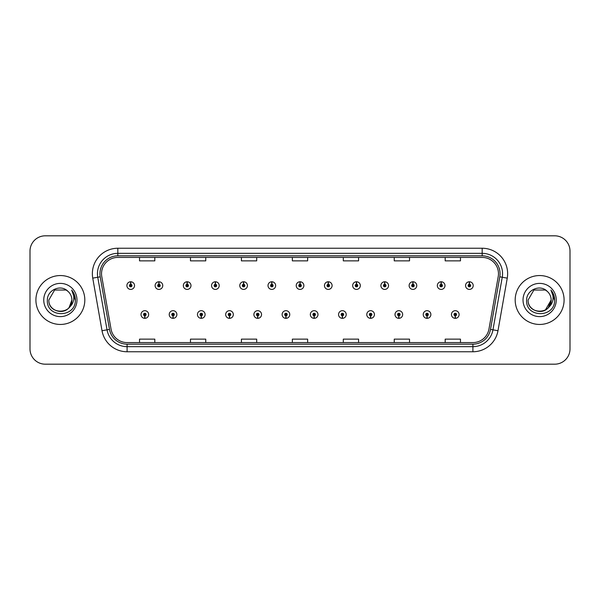 <?xml version="1.0" encoding="UTF-8"?>
<svg xmlns="http://www.w3.org/2000/svg" width="600" height="600" viewBox="0 0 600 600"><rect width="100%" height="100%" fill="white"/><g stroke="black" fill="none" stroke-linecap="round" stroke-linejoin="round"><path stroke-width="0.9" d="M172.995 315.788L172.882 318.337A3.817 3.817 0 0 0 173.212 318.337L173.108 315.788A1.275 1.275 0 0 0 174.322 314.52A1.275 1.275 0 0 0 173.047 313.245A1.275 1.275 0 0 0 171.773 314.52A1.275 1.275 0 0 0 172.995 315.788L173.025 315.03A0.51 0.51 0 0 1 172.538 314.52A0.51 0.51 0 0 1 173.047 314.01A0.51 0.51 0 0 1 173.558 314.52A0.51 0.51 0 0 1 173.07 315.03L173.108 315.788M201.218 315.788L201.105 318.337A3.817 3.817 0 0 0 201.435 318.337L201.33 315.788A1.275 1.275 0 0 0 202.545 314.52A1.275 1.275 0 0 0 201.27 313.245A1.275 1.275 0 0 0 199.995 314.52A1.275 1.275 0 0 0 201.218 315.788L201.248 315.03A0.51 0.51 0 0 1 200.76 314.52A0.51 0.51 0 0 1 201.27 314.01A0.51 0.51 0 0 1 201.78 314.52A0.51 0.51 0 0 1 201.292 315.03L201.33 315.788M229.44 315.788L229.327 318.337A3.817 3.817 0 0 0 229.657 318.337L229.553 315.788A1.275 1.275 0 0 0 230.767 314.52A1.275 1.275 0 0 0 229.493 313.245A1.275 1.275 0 0 0 228.218 314.52A1.275 1.275 0 0 0 229.44 315.788L229.47 315.03A0.51 0.51 0 0 1 228.983 314.52A0.51 0.51 0 0 1 229.493 314.01A0.51 0.51 0 0 1 230.002 314.52A0.51 0.51 0 0 1 229.515 315.03L229.553 315.788M257.663 315.788L257.55 318.337A3.817 3.817 0 0 0 257.88 318.337L257.775 315.788A1.275 1.275 0 0 0 258.99 314.52A1.275 1.275 0 0 0 257.715 313.245A1.275 1.275 0 0 0 256.44 314.52A1.275 1.275 0 0 0 257.663 315.788L257.692 315.03A0.51 0.51 0 0 1 257.205 314.52A0.51 0.51 0 0 1 257.715 314.01A0.51 0.51 0 0 1 258.225 314.52A0.51 0.51 0 0 1 257.737 315.03L257.775 315.788M285.885 315.788L285.772 318.337A3.817 3.817 0 0 0 286.11 318.337L285.998 315.788A1.275 1.275 0 0 0 287.212 314.52A1.275 1.275 0 0 0 285.938 313.245A1.275 1.275 0 0 0 284.663 314.52A1.275 1.275 0 0 0 285.885 315.788L285.915 315.03A0.51 0.51 0 0 1 285.428 314.52A0.51 0.51 0 0 1 285.938 314.01A0.51 0.51 0 0 1 286.447 314.52A0.51 0.51 0 0 1 285.96 315.03L285.998 315.788M314.108 315.788L313.995 318.337A3.817 3.817 0 0 0 314.332 318.337L314.22 315.788A1.275 1.275 0 0 0 315.435 314.52A1.275 1.275 0 0 0 314.16 313.245A1.275 1.275 0 0 0 312.885 314.52A1.275 1.275 0 0 0 314.108 315.788L314.138 315.03A0.51 0.51 0 0 1 313.65 314.52A0.51 0.51 0 0 1 314.16 314.01A0.51 0.51 0 0 1 314.67 314.52A0.51 0.51 0 0 1 314.183 315.03L314.22 315.788M342.33 315.788L342.218 318.337A3.817 3.817 0 0 0 342.555 318.337L342.442 315.788A1.275 1.275 0 0 0 343.657 314.52A1.275 1.275 0 0 0 342.382 313.245A1.275 1.275 0 0 0 341.115 314.52A1.275 1.275 0 0 0 342.33 315.788L342.36 315.03A0.51 0.51 0 0 1 341.873 314.52A0.51 0.51 0 0 1 342.382 314.01A0.51 0.51 0 0 1 342.892 314.52A0.51 0.51 0 0 1 342.405 315.03L342.442 315.788M370.553 315.788L370.44 318.337A3.817 3.817 0 0 0 370.778 318.337L370.665 315.788A1.275 1.275 0 0 0 371.88 314.52A1.275 1.275 0 0 0 370.605 313.245A1.275 1.275 0 0 0 369.337 314.52A1.275 1.275 0 0 0 370.553 315.788L370.582 315.03A0.51 0.51 0 0 1 370.095 314.52A0.51 0.51 0 0 1 370.605 314.01A0.51 0.51 0 0 1 371.115 314.52A0.51 0.51 0 0 1 370.627 315.03L370.665 315.788M398.775 315.788L398.662 318.337A3.817 3.817 0 0 0 399 318.337L398.888 315.788A1.275 1.275 0 0 0 400.103 314.52A1.275 1.275 0 0 0 398.827 313.245A1.275 1.275 0 0 0 397.56 314.52A1.275 1.275 0 0 0 398.775 315.788L398.805 315.03A0.51 0.51 0 0 1 398.317 314.52A0.51 0.51 0 0 1 398.827 314.01A0.51 0.51 0 0 1 399.338 314.52A0.51 0.51 0 0 1 398.85 315.03L398.888 315.788M426.998 315.788L426.885 318.337A3.817 3.817 0 0 0 427.222 318.337L427.11 315.788A1.275 1.275 0 0 0 428.325 314.52A1.275 1.275 0 0 0 427.05 313.245A1.275 1.275 0 0 0 425.783 314.52A1.275 1.275 0 0 0 426.998 315.788L427.028 315.03A0.51 0.51 0 0 1 426.54 314.52A0.51 0.51 0 0 1 427.05 314.01A0.51 0.51 0 0 1 427.56 314.52A0.51 0.51 0 0 1 427.072 315.03L427.11 315.788M455.22 315.788L455.107 318.337A3.817 3.817 0 0 0 455.445 318.337L455.332 315.788A1.275 1.275 0 0 0 456.548 314.52A1.275 1.275 0 0 0 455.272 313.245A1.275 1.275 0 0 0 454.005 314.52A1.275 1.275 0 0 0 455.22 315.788L455.25 315.03A0.51 0.51 0 0 1 454.763 314.52A0.51 0.51 0 0 1 455.272 314.01A0.51 0.51 0 0 1 455.783 314.52A0.51 0.51 0 0 1 455.295 315.03L455.332 315.788M144.773 315.788L144.66 318.337A3.817 3.817 0 0 0 144.99 318.337L144.885 315.788A1.275 1.275 0 0 0 146.1 314.52A1.275 1.275 0 0 0 144.825 313.245A1.275 1.275 0 0 0 143.55 314.52A1.275 1.275 0 0 0 144.773 315.788L144.803 315.03A0.51 0.51 0 0 1 144.315 314.52A0.51 0.51 0 0 1 144.825 314.01A0.51 0.51 0 0 1 145.335 314.52A0.51 0.51 0 0 1 144.847 315.03L144.885 315.788M158.993 284.31L159.105 281.767A3.817 3.817 0 0 0 158.767 281.767L158.88 284.31A1.275 1.275 0 0 0 157.665 285.585A1.275 1.275 0 0 0 158.94 286.86A1.275 1.275 0 0 0 160.215 285.585A1.275 1.275 0 0 0 158.993 284.31L158.962 285.075A0.51 0.51 0 0 1 159.45 285.585A0.51 0.51 0 0 1 158.94 286.095A0.51 0.51 0 0 1 158.43 285.585A0.51 0.51 0 0 1 158.917 285.075L158.88 284.31M187.215 284.31L187.328 281.767A3.817 3.817 0 0 0 186.99 281.767L187.102 284.31A1.275 1.275 0 0 0 185.887 285.585A1.275 1.275 0 0 0 187.163 286.86A1.275 1.275 0 0 0 188.438 285.585A1.275 1.275 0 0 0 187.215 284.31L187.185 285.075A0.51 0.51 0 0 1 187.672 285.585A0.51 0.51 0 0 1 187.163 286.095A0.51 0.51 0 0 1 186.653 285.585A0.51 0.51 0 0 1 187.14 285.075L187.102 284.31M215.438 284.31L215.55 281.767A3.817 3.817 0 0 0 215.22 281.767L215.325 284.31A1.275 1.275 0 0 0 214.11 285.585A1.275 1.275 0 0 0 215.385 286.86A1.275 1.275 0 0 0 216.66 285.585A1.275 1.275 0 0 0 215.438 284.31L215.407 285.075A0.51 0.51 0 0 1 215.895 285.585A0.51 0.51 0 0 1 215.385 286.095A0.51 0.51 0 0 1 214.875 285.585A0.51 0.51 0 0 1 215.362 285.075L215.325 284.31M243.66 284.31L243.772 281.767A3.817 3.817 0 0 0 243.442 281.767L243.548 284.31A1.275 1.275 0 0 0 242.333 285.585A1.275 1.275 0 0 0 243.608 286.86A1.275 1.275 0 0 0 244.882 285.585A1.275 1.275 0 0 0 243.66 284.31L243.63 285.075A0.51 0.51 0 0 1 244.118 285.585A0.51 0.51 0 0 1 243.608 286.095A0.51 0.51 0 0 1 243.097 285.585A0.51 0.51 0 0 1 243.585 285.075L243.548 284.31M271.882 284.31L271.995 281.767A3.817 3.817 0 0 0 271.665 281.767L271.77 284.31A1.275 1.275 0 0 0 270.555 285.585A1.275 1.275 0 0 0 271.83 286.86A1.275 1.275 0 0 0 273.105 285.585A1.275 1.275 0 0 0 271.882 284.31L271.853 285.075A0.51 0.51 0 0 1 272.34 285.585A0.51 0.51 0 0 1 271.83 286.095A0.51 0.51 0 0 1 271.32 285.585A0.51 0.51 0 0 1 271.808 285.075L271.77 284.31M300.105 284.31L300.218 281.767A3.817 3.817 0 0 0 299.888 281.767L299.993 284.31A1.275 1.275 0 0 0 298.778 285.585A1.275 1.275 0 0 0 300.053 286.86A1.275 1.275 0 0 0 301.327 285.585A1.275 1.275 0 0 0 300.105 284.31L300.075 285.075A0.51 0.51 0 0 1 300.562 285.585A0.51 0.51 0 0 1 300.053 286.095A0.51 0.51 0 0 1 299.543 285.585A0.51 0.51 0 0 1 300.03 285.075L299.993 284.31M328.327 284.31L328.44 281.767A3.817 3.817 0 0 0 328.11 281.767L328.215 284.31A1.275 1.275 0 0 0 327 285.585A1.275 1.275 0 0 0 328.275 286.86A1.275 1.275 0 0 0 329.55 285.585A1.275 1.275 0 0 0 328.327 284.31L328.298 285.075A0.51 0.51 0 0 1 328.785 285.585A0.51 0.51 0 0 1 328.275 286.095A0.51 0.51 0 0 1 327.765 285.585A0.51 0.51 0 0 1 328.252 285.075L328.215 284.31M356.55 284.31L356.663 281.767A3.817 3.817 0 0 0 356.332 281.767L356.438 284.31A1.275 1.275 0 0 0 355.222 285.585A1.275 1.275 0 0 0 356.498 286.86A1.275 1.275 0 0 0 357.772 285.585A1.275 1.275 0 0 0 356.55 284.31L356.52 285.075A0.51 0.51 0 0 1 357.007 285.585A0.51 0.51 0 0 1 356.498 286.095A0.51 0.51 0 0 1 355.987 285.585A0.51 0.51 0 0 1 356.475 285.075L356.438 284.31M384.772 284.31L384.885 281.767A3.817 3.817 0 0 0 384.555 281.767L384.66 284.31A1.275 1.275 0 0 0 383.445 285.585A1.275 1.275 0 0 0 384.72 286.86A1.275 1.275 0 0 0 385.995 285.585A1.275 1.275 0 0 0 384.772 284.31L384.743 285.075A0.51 0.51 0 0 1 385.23 285.585A0.51 0.51 0 0 1 384.72 286.095A0.51 0.51 0 0 1 384.21 285.585A0.51 0.51 0 0 1 384.697 285.075L384.66 284.31M412.995 284.31L413.107 281.767A3.817 3.817 0 0 0 412.778 281.767L412.882 284.31A1.275 1.275 0 0 0 411.668 285.585A1.275 1.275 0 0 0 412.942 286.86A1.275 1.275 0 0 0 414.217 285.585A1.275 1.275 0 0 0 412.995 284.31L412.965 285.075A0.51 0.51 0 0 1 413.452 285.585A0.51 0.51 0 0 1 412.942 286.095A0.51 0.51 0 0 1 412.433 285.585A0.51 0.51 0 0 1 412.92 285.075L412.882 284.31M441.217 284.31L441.33 281.767A3.817 3.817 0 0 0 441 281.767L441.105 284.31A1.275 1.275 0 0 0 439.89 285.585A1.275 1.275 0 0 0 441.165 286.86A1.275 1.275 0 0 0 442.44 285.585A1.275 1.275 0 0 0 441.217 284.31L441.188 285.075A0.51 0.51 0 0 1 441.675 285.585A0.51 0.51 0 0 1 441.165 286.095A0.51 0.51 0 0 1 440.655 285.585A0.51 0.51 0 0 1 441.143 285.075L441.105 284.31M469.44 284.31L469.553 281.767A3.817 3.817 0 0 0 469.222 281.767L469.327 284.31A1.275 1.275 0 0 0 468.112 285.585A1.275 1.275 0 0 0 469.388 286.86A1.275 1.275 0 0 0 470.662 285.585A1.275 1.275 0 0 0 469.44 284.31L469.41 285.075A0.51 0.51 0 0 1 469.897 285.585A0.51 0.51 0 0 1 469.388 286.095A0.51 0.51 0 0 1 468.877 285.585A0.51 0.51 0 0 1 469.365 285.075L469.327 284.31M130.77 284.31L130.882 281.767A3.817 3.817 0 0 0 130.545 281.767L130.657 284.31A1.275 1.275 0 0 0 129.442 285.585A1.275 1.275 0 0 0 130.718 286.86A1.275 1.275 0 0 0 131.985 285.585A1.275 1.275 0 0 0 130.77 284.31L130.74 285.075A0.51 0.51 0 0 1 131.227 285.585A0.51 0.51 0 0 1 130.718 286.095A0.51 0.51 0 0 1 130.208 285.585A0.51 0.51 0 0 1 130.695 285.075L130.657 284.31M35.91 300A24.45 24.45 0 0 0 60.36 324.45A24.45 24.45 0 0 0 84.817 300A24.45 24.45 0 0 0 60.36 275.55A24.45 24.45 0 0 0 35.91 300A24.45 24.45 0 0 0 60.36 324.45A24.45 24.45 0 0 0 84.817 300A24.45 24.45 0 0 0 60.36 275.55A24.45 24.45 0 0 0 35.91 300M515.183 300A24.45 24.45 0 0 0 539.64 324.45A24.45 24.45 0 0 0 564.09 300A24.45 24.45 0 0 0 539.64 275.55A24.45 24.45 0 0 0 515.183 300A24.45 24.45 0 0 0 539.64 324.45A24.45 24.45 0 0 0 564.09 300A24.45 24.45 0 0 0 539.64 275.55A24.45 24.45 0 0 0 515.183 300M101.528 273.712A16.305 16.305 0 0 1 117.825 257.415L482.175 257.415A16.305 16.305 0 0 1 498.225 276.548L488.955 329.115A16.305 16.305 0 0 1 472.905 342.585L127.095 342.585A16.305 16.305 0 0 1 111.045 329.115L101.775 276.548A16.305 16.305 0 0 1 101.528 273.712M99.945 273.712A17.88 17.88 0 0 0 100.215 276.817L109.485 329.392A17.88 17.88 0 0 0 127.095 344.168L472.905 344.168A17.88 17.88 0 0 0 490.515 329.392L499.785 276.817A17.88 17.88 0 0 0 482.175 255.833L117.825 255.833A17.88 17.88 0 0 0 99.945 273.712M92.745 278.138A25.47 25.47 0 0 1 117.825 248.243L482.175 248.243A25.47 25.47 0 0 1 507.255 278.138L497.985 330.712A25.47 25.47 0 0 1 472.905 351.757L127.095 351.757A25.47 25.47 0 0 1 102.015 330.712L92.745 278.138L97.755 277.252A20.378 20.378 0 0 1 117.825 253.335L482.175 253.335A20.378 20.378 0 0 1 502.245 277.252L492.967 329.827A20.378 20.378 0 0 1 472.905 346.665L127.095 346.665A20.378 20.378 0 0 1 107.032 329.827L97.755 277.252A20.378 20.378 0 0 1 97.448 273.712M570 251.093A15.285 15.285 0 0 0 554.715 235.815L45.285 235.815A15.285 15.285 0 0 0 30 251.093L30 348.907A15.285 15.285 0 0 0 45.285 364.185L554.715 364.185A15.285 15.285 0 0 0 570 348.907L570 251.093L570 348.907M490.515 329.392L492.967 329.827L502.245 277.252L507.255 278.138M292.358 257.415L292.358 260.865L307.642 260.865L307.642 257.415M241.417 257.415L241.417 260.865L256.695 260.865L256.695 257.415M190.47 257.415L190.47 260.865L205.755 260.865L205.755 257.415M139.53 257.415L139.53 260.865L154.815 260.865L154.815 257.415M343.305 257.415L343.305 260.865L358.582 260.865L358.582 257.415M394.245 257.415L394.245 260.865L409.53 260.865L409.53 257.415M445.185 257.415L445.185 260.865L460.47 260.865L460.47 257.415M307.642 342.585L307.642 339.135L292.358 339.135L292.358 342.585M256.695 342.585L256.695 339.135L241.417 339.135L241.417 342.585M205.755 342.585L205.755 339.135L190.47 339.135L190.47 342.585M154.815 342.585L154.815 339.135L139.53 339.135L139.53 342.585M358.582 342.585L358.582 339.135L343.305 339.135L343.305 342.585M409.53 342.585L409.53 339.135L394.245 339.135L394.245 342.585M460.47 342.585L460.47 339.135L445.185 339.135L445.185 342.585M30 251.093L30 348.907M554.715 235.815L45.285 235.815M45.285 364.185L554.715 364.185M134.535 285.585A3.817 3.817 0 0 0 130.882 281.767A3.817 3.817 0 0 1 134.535 285.585A3.817 3.817 0 0 1 130.718 289.403A3.817 3.817 0 0 1 126.892 285.585A3.817 3.817 0 0 1 130.545 281.767M141.007 314.52A3.817 3.817 0 0 0 144.66 318.337A3.817 3.817 0 0 1 141.007 314.52A3.817 3.817 0 0 1 144.825 310.695A3.817 3.817 0 0 1 148.65 314.52A3.817 3.817 0 0 1 144.99 318.337M162.757 285.585A3.817 3.817 0 0 0 159.105 281.767A3.817 3.817 0 0 1 162.757 285.585A3.817 3.817 0 0 1 158.94 289.403A3.817 3.817 0 0 1 155.115 285.585A3.817 3.817 0 0 1 158.767 281.767M190.98 285.585A3.817 3.817 0 0 0 187.328 281.767A3.817 3.817 0 0 1 190.98 285.585A3.817 3.817 0 0 1 187.163 289.403A3.817 3.817 0 0 1 183.337 285.585A3.817 3.817 0 0 1 186.99 281.767M219.202 285.585A3.817 3.817 0 0 0 215.55 281.767A3.817 3.817 0 0 1 219.202 285.585A3.817 3.817 0 0 1 215.385 289.403A3.817 3.817 0 0 1 211.56 285.585A3.817 3.817 0 0 1 215.22 281.767M247.425 285.585A3.817 3.817 0 0 0 243.772 281.767A3.817 3.817 0 0 1 247.425 285.585A3.817 3.817 0 0 1 243.608 289.403A3.817 3.817 0 0 1 239.782 285.585A3.817 3.817 0 0 1 243.442 281.767L243.525 283.8M169.23 314.52A3.817 3.817 0 0 0 172.882 318.337A3.817 3.817 0 0 1 169.23 314.52A3.817 3.817 0 0 1 173.047 310.695A3.817 3.817 0 0 1 176.873 314.52A3.817 3.817 0 0 1 173.212 318.337M197.452 314.52A3.817 3.817 0 0 0 201.105 318.337A3.817 3.817 0 0 1 197.452 314.52A3.817 3.817 0 0 1 201.27 310.695A3.817 3.817 0 0 1 205.095 314.52A3.817 3.817 0 0 1 201.435 318.337M225.675 314.52A3.817 3.817 0 0 0 229.327 318.337A3.817 3.817 0 0 1 225.675 314.52A3.817 3.817 0 0 1 229.493 310.695A3.817 3.817 0 0 1 233.317 314.52A3.817 3.817 0 0 1 229.657 318.337L229.575 316.298M69.188 307.403C63.075 315.66 48.248 310.373 48.847 300C48.142 314.858 72.585 314.858 71.88 300C72.585 314.858 48.142 314.858 48.847 300C48.142 314.858 72.585 314.858 71.88 300C72.585 314.858 48.142 314.858 48.847 300L54.608 290.025L66.12 290.025L67.905 291.3C60.84 283.89 47.235 289.995 47.362 300C46.065 317.775 74.887 318.24 75.352 300.862L75.383 300C75.338 296.22 74.078 292.905 71.61 290.048C73.492 293.13 74.153 296.452 73.597 300C73.058 303.022 71.588 305.49 69.188 307.403A11.52 11.52 0 0 0 71.88 300C72.585 314.858 48.142 314.858 48.847 300L54.608 290.025L66.12 290.025L67.905 291.3L66.12 290.025L54.608 290.025L48.847 300L54.608 290.025M71.88 300L69.157 307.433L71.88 300A11.52 11.52 0 0 0 67.905 291.3L66.12 290.025L54.608 290.025L48.847 300M43.755 300A16.612 16.612 0 0 0 60.36 316.612A16.612 16.612 0 0 0 76.972 300A16.612 16.612 0 0 0 60.36 283.388A16.612 16.612 0 0 0 43.755 300M71.722 290.175L75.375 300.435L71.722 290.175M548.46 307.403C542.347 315.66 527.52 310.373 528.12 300C527.415 314.858 551.857 314.858 551.153 300C551.857 314.858 527.415 314.858 528.12 300C527.415 314.858 551.857 314.858 551.153 300C551.857 314.858 527.415 314.858 528.12 300L533.88 290.025L545.393 290.025L547.185 291.3C540.112 283.89 526.507 289.995 526.635 300C525.338 317.775 554.168 318.24 554.632 300.862L554.655 300C554.61 296.22 553.357 292.905 550.882 290.048C552.765 293.13 553.425 296.452 552.87 300C552.338 303.022 550.868 305.49 548.46 307.403A11.52 11.52 0 0 0 551.153 300C551.857 314.858 527.415 314.858 528.12 300L533.88 290.025M545.393 309.975L551.153 300L548.43 307.433L551.153 300A11.52 11.52 0 0 0 547.185 291.3L545.393 290.025L533.88 290.025L528.12 300L533.88 290.025L545.393 290.025L547.185 291.3L545.393 290.025M528.12 300L533.88 290.025L545.393 290.025L547.185 291.3M523.028 300A16.612 16.612 0 0 0 539.64 316.612A16.612 16.612 0 0 0 556.245 300A16.612 16.612 0 0 0 539.64 283.388A16.612 16.612 0 0 0 523.028 300M550.995 290.175L554.648 300.435L550.995 290.175M275.647 285.585A3.817 3.817 0 0 0 271.995 281.767A3.817 3.817 0 0 1 275.647 285.585A3.817 3.817 0 0 1 271.83 289.403A3.817 3.817 0 0 1 268.005 285.585A3.817 3.817 0 0 1 271.665 281.767L271.748 283.8M303.87 285.585A3.817 3.817 0 0 0 300.218 281.767A3.817 3.817 0 0 1 303.87 285.585A3.817 3.817 0 0 1 300.053 289.403A3.817 3.817 0 0 1 296.228 285.585A3.817 3.817 0 0 1 299.888 281.767L299.97 283.8M332.093 285.585A3.817 3.817 0 0 0 328.44 281.767A3.817 3.817 0 0 1 332.093 285.585A3.817 3.817 0 0 1 328.275 289.403A3.817 3.817 0 0 1 324.45 285.585A3.817 3.817 0 0 1 328.11 281.767L328.192 283.8M253.897 314.52A3.817 3.817 0 0 0 257.55 318.337A3.817 3.817 0 0 1 253.897 314.52A3.817 3.817 0 0 1 257.715 310.695A3.817 3.817 0 0 1 261.54 314.52A3.817 3.817 0 0 1 257.88 318.337L257.798 316.298M282.12 314.52A3.817 3.817 0 0 0 285.772 318.337A3.817 3.817 0 0 1 282.12 314.52A3.817 3.817 0 0 1 285.938 310.695A3.817 3.817 0 0 1 289.763 314.52A3.817 3.817 0 0 1 286.11 318.337L286.02 316.298M310.343 314.52A3.817 3.817 0 0 0 313.995 318.337A3.817 3.817 0 0 1 310.343 314.52A3.817 3.817 0 0 1 314.16 310.695A3.817 3.817 0 0 1 317.985 314.52A3.817 3.817 0 0 1 314.332 318.337L314.243 316.298M360.315 285.585A3.817 3.817 0 0 0 356.663 281.767A3.817 3.817 0 0 1 360.315 285.585A3.817 3.817 0 0 1 356.498 289.403A3.817 3.817 0 0 1 352.673 285.585A3.817 3.817 0 0 1 356.332 281.767L356.415 283.8M388.537 285.585A3.817 3.817 0 0 0 384.885 281.767A3.817 3.817 0 0 1 388.537 285.585A3.817 3.817 0 0 1 384.72 289.403A3.817 3.817 0 0 1 380.895 285.585A3.817 3.817 0 0 1 384.555 281.767L384.638 283.8M416.76 285.585A3.817 3.817 0 0 0 413.107 281.767A3.817 3.817 0 0 1 416.76 285.585A3.817 3.817 0 0 1 412.942 289.403A3.817 3.817 0 0 1 409.118 285.585A3.817 3.817 0 0 1 412.778 281.767M444.982 285.585A3.817 3.817 0 0 0 441.33 281.767A3.817 3.817 0 0 1 444.982 285.585A3.817 3.817 0 0 1 441.165 289.403A3.817 3.817 0 0 1 437.34 285.585A3.817 3.817 0 0 1 441 281.767M473.205 285.585A3.817 3.817 0 0 0 469.553 281.767A3.817 3.817 0 0 1 473.205 285.585A3.817 3.817 0 0 1 469.388 289.403A3.817 3.817 0 0 1 465.562 285.585A3.817 3.817 0 0 1 469.222 281.767M338.565 314.52A3.817 3.817 0 0 0 342.218 318.337A3.817 3.817 0 0 1 338.565 314.52A3.817 3.817 0 0 1 342.382 310.695A3.817 3.817 0 0 1 346.207 314.52A3.817 3.817 0 0 1 342.555 318.337L342.465 316.298M366.788 314.52A3.817 3.817 0 0 0 370.44 318.337A3.817 3.817 0 0 1 366.788 314.52A3.817 3.817 0 0 1 370.605 310.695A3.817 3.817 0 0 1 374.43 314.52A3.817 3.817 0 0 1 370.778 318.337L370.688 316.298M395.01 314.52A3.817 3.817 0 0 0 398.662 318.337A3.817 3.817 0 0 1 395.01 314.52A3.817 3.817 0 0 1 398.827 310.695A3.817 3.817 0 0 1 402.653 314.52A3.817 3.817 0 0 1 399 318.337M423.232 314.52A3.817 3.817 0 0 0 426.885 318.337A3.817 3.817 0 0 1 423.232 314.52A3.817 3.817 0 0 1 427.05 310.695A3.817 3.817 0 0 1 430.875 314.52A3.817 3.817 0 0 1 427.222 318.337M451.455 314.52A3.817 3.817 0 0 0 455.107 318.337A3.817 3.817 0 0 1 451.455 314.52A3.817 3.817 0 0 1 455.272 310.695A3.817 3.817 0 0 1 459.097 314.52A3.817 3.817 0 0 1 455.445 318.337M482.175 248.243L482.175 255.833M97.755 277.252L100.215 276.817M127.095 351.757L127.095 344.168M472.905 344.168L472.905 351.757M102.015 330.712L109.485 329.392M499.785 276.817L502.245 277.252M117.825 248.243L117.825 255.833M492.967 329.827L497.985 330.712"/></g></svg>
